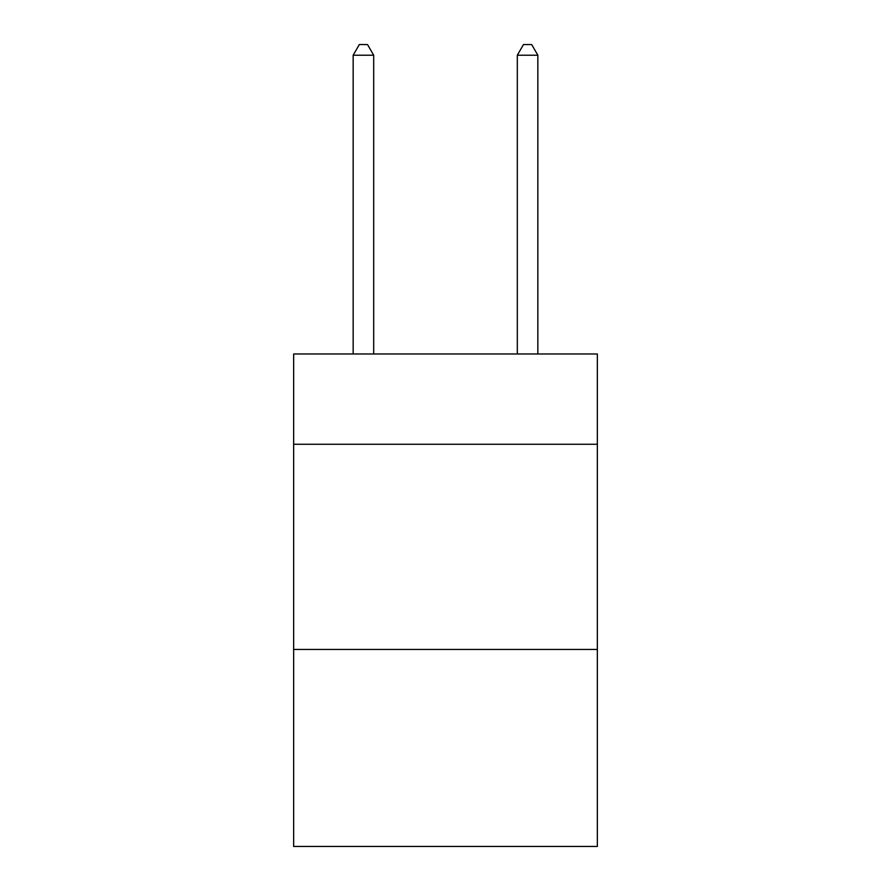 <?xml version="1.0" encoding="UTF-8"?>
<svg xmlns="http://www.w3.org/2000/svg" width="891" height="891" viewBox="0 0 891 891"><rect width="100%" height="100%" fill="white"/><g stroke="black" fill="none" stroke-linecap="round" stroke-linejoin="round"><path stroke-width="1.34" d="M597.349 444.264L597.349 353.983L293.651 353.983L293.651 444.264L597.349 444.264L597.349 846.45L293.651 846.45L293.651 444.264M597.349 649.461L293.651 649.461M373.685 353.983L373.685 55.22L353.159 55.22L353.159 353.983M353.159 55.22L359.318 44.55L367.526 44.55L373.685 55.22M537.841 353.983L537.841 55.22L517.315 55.22L517.315 353.983M517.315 55.22L523.474 44.55L531.682 44.55L537.841 55.22"/></g></svg>
